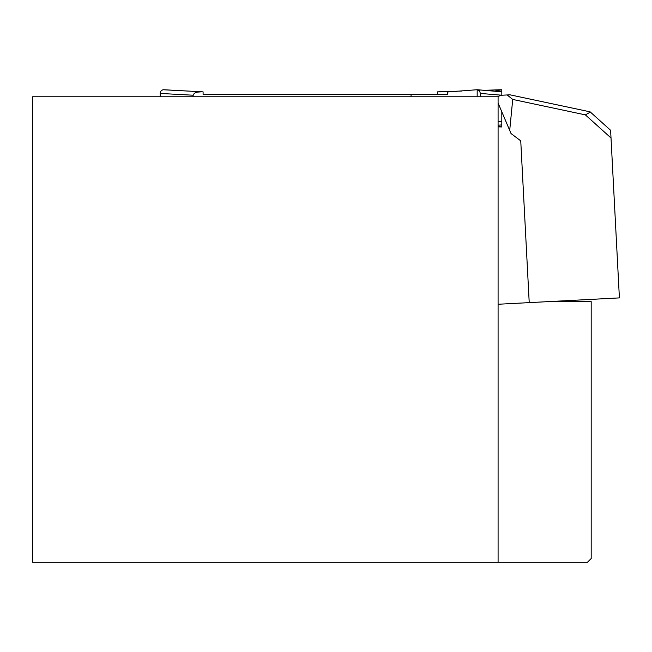 <?xml version="1.0" encoding="UTF-8"?>
<svg xmlns="http://www.w3.org/2000/svg" width="652" height="652" viewBox="0 0 652 652"><rect width="100%" height="100%" fill="white"/><g stroke="black" fill="none" stroke-linecap="round" stroke-linejoin="round"><path stroke-width="0.98" d="M498.087 103.04L509.701 130.384L512.725 99.438L507.134 94.956L509.937 94.809L590.125 111.851L610.614 130.302L619.4 297.899L548.788 301.599L591.185 301.599L591.185 558.552L587.46 562.277L32.6 562.277L32.6 96.781L498.087 96.781L498.087 562.277M548.788 301.599L498.087 304.256M498.087 97.107A4.654 4.654 0 0 1 501.567 95.249L507.134 94.956M509.701 130.384L511.038 133.546L520.744 140.856L529.22 302.626M611.022 137.98L585.357 114.874L512.725 99.438M590.386 112.087L585.357 114.874M411.062 96.781L411.062 94.377L203.09 94.377L203.09 91.867L163.587 89.731M411.062 94.377L447.517 94.377L437.459 94.377L437.459 91.867L461.714 91.035M193.122 96.781L193.179 94.784L194.459 93.228L197.181 92.144L201.729 91.785M160.147 96.781L160.465 91.826L161.354 90.538L163.008 89.748L201.688 91.785M477.174 96.781L477.174 89.723L447.517 91.981L447.517 94.377M439.635 91.761L439.203 91.769M450.817 91.777L437.459 91.867M498.087 126.366L501.812 126.961L501.812 124.899L498.087 125.208L501.812 124.931L501.812 111.81M480.402 96.781L480.402 93.44L501.812 95.216L501.812 89.723L494.697 91.174M484.208 90.302L501.804 89.723L501.812 91.793L477.802 89.797M501.714 126.953L498.087 126.838L501.804 126.961L501.812 124.931M480.402 93.44L479.538 90.913L477.174 89.723M193.122 95.216L160.147 93.44M501.714 89.731L484.257 90.302M461.583 91.044L438.763 91.793M498.087 121.785L501.812 121.476M501.812 91.761L477.403 89.74"/></g></svg>

